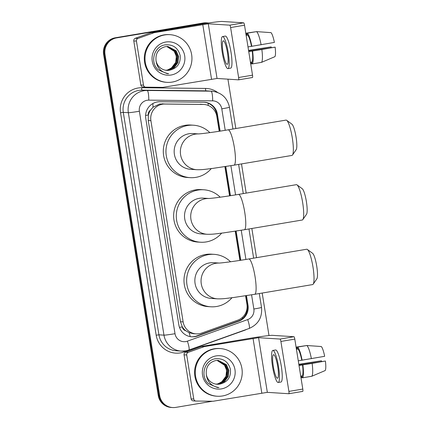 <?xml version="1.0" encoding="UTF-8"?>
<svg xmlns="http://www.w3.org/2000/svg" width="429" height="429" viewBox="0 0 429 429"><rect width="100%" height="100%" fill="white"/><g stroke="black" fill="none" stroke-linecap="round" stroke-linejoin="round"><path stroke-width="0.64" d="M219.219 131.263L216.838 116.409A14.334 14.082 93.7 0 0 203.861 104.445L159.679 104.006L153.014 107.239L150.456 110.199A4.778 4.692 93.7 0 0 148.321 115.015A14.334 0.601 170.9 0 1 145.592 115.46M203.861 104.445A14.334 14.082 93.7 0 0 203.121 104.419L164.988 104A14.334 14.082 93.7 0 0 150.906 120.667L183.135 321.895A14.334 14.082 93.7 0 0 201.684 333.081L237.682 320.2A14.334 14.082 93.7 0 0 246.943 304.343L245.57 295.779M185.784 330.759A14.334 14.082 -86.3 0 1 182.223 326.646L182.261 326.893A4.778 4.692 93.7 0 0 185.784 330.759L189.13 332.711L193.323 333.682L196.117 333.864M148.321 115.015L148.364 115.262A14.334 14.082 -86.3 0 1 150.456 110.199M148.364 115.262L148.241 120.495L180.475 321.723L182.223 326.646M239.902 260.403L235.226 231.21M229.558 195.833L224.882 166.645M212.414 401.238L175.826 407.389A14.334 14.082 -86.3 0 1 172.64 407.55L171.932 407.507A14.334 14.082 -86.3 0 1 158.95 395.538L104.295 54.311A14.334 14.082 -86.3 0 1 115.932 37.838L203.968 23.043A14.334 14.082 -86.3 0 1 207.153 22.876A14.334 14.082 -86.3 0 0 203.968 23.043L115.932 37.838A14.334 14.082 -86.3 0 0 104.295 54.311L158.95 395.538A14.334 14.082 -86.3 0 0 171.932 407.507L171.225 407.459A14.334 14.082 -86.3 0 1 158.242 395.495L103.587 54.269A14.334 14.082 -86.3 0 1 115.224 37.795L203.26 22.994A14.334 14.082 -86.3 0 1 206.446 22.834L207.861 22.925A14.334 14.082 -86.3 0 1 208.612 22.994M220.125 131.124L217.417 114.216A14.334 14.082 93.7 0 0 203.7 102.225L159.845 101.743A14.334 14.082 93.7 0 0 145.763 118.409L178.823 324.833A14.334 14.082 93.7 0 0 197.372 336.02L238.776 321.208A14.334 14.082 93.7 0 0 248.032 305.351L246.477 295.64M172.64 407.55A14.334 14.082 -86.3 0 1 159.658 395.586L105.003 54.36A14.334 14.082 -86.3 0 1 116.64 37.886L204.676 23.086A14.334 14.082 -86.3 0 1 207.861 22.925M227.933 79.156L235.837 128.534M241.506 163.91L246.182 193.104M251.85 228.48L256.526 257.668M262.189 293.05L268.999 335.558M240.808 260.264L236.132 231.07M230.464 195.694L225.788 166.5M245.79 295.747L247.324 305.309A14.334 14.082 -86.3 0 1 238.063 321.165L196.664 335.971A14.334 14.082 -86.3 0 1 191.452 336.776M204.081 102.231A14.334 14.082 -86.3 0 1 216.709 114.173L219.439 131.231M225.107 166.608L229.783 195.801M235.446 231.177L240.122 260.365M172.249 82.073A23.885 23.472 -86.3 0 1 166.94 82.347A23.885 23.472 -86.3 0 1 145.029 59.711A23.885 23.472 -86.3 0 1 164.698 34.942A23.885 23.472 -86.3 0 1 170.007 34.674A23.885 23.472 -86.3 0 1 191.919 57.309A23.885 23.472 -86.3 0 1 172.249 82.073M166.94 82.347L166.232 82.298A23.885 23.472 -86.3 0 1 144.321 59.663A23.885 23.472 -86.3 0 1 163.991 34.899A23.885 23.472 -86.3 0 1 169.299 34.626L170.007 34.674M169.632 70.206C177.231 68.318 180.743 63.428 180.164 55.534C178.148 48.064 173.343 44.487 165.755 44.804C154.263 45.731 149.442 62.162 158.151 69.793L167.219 73.686L168.683 73.708C161.154 72.367 156.934 67.975 156.027 60.537A11.942 11.733 -86.3 0 0 169.476 70.233L169.632 70.206A11.942 11.733 -86.3 0 1 169.476 70.233L166.801 70.367M165.835 42.015A16.72 16.431 -86.3 0 1 184.69 55.781A16.72 16.431 -86.3 0 1 171.117 75.005A16.72 16.431 -86.3 0 1 152.257 61.234A16.72 16.431 -86.3 0 1 165.835 42.015M166.243 70.318L168.35 70.163L173.981 67.616L177.627 62.596L178.33 56.451L175.928 50.826L167.895 46.504M166.382 70.335L168.629 70.179L174.265 67.632L177.906 62.613L178.609 56.467L176.206 50.842L168.034 46.514L165.417 46.648C158.532 48.568 155.4 53.196 156.027 60.537M165.691 70.243L167.224 70.088L172.86 67.546L176.501 62.527L177.204 56.376L174.801 50.756L167.331 46.488M165.83 70.265L167.508 70.109L173.139 67.562L176.786 62.543L177.483 56.397L175.086 50.772L167.471 46.493M166.763 46.504L174.083 51.228A11.942 11.733 -86.3 0 1 171.53 67.862L175.659 62.468L176.362 56.322L173.959 50.697L166.908 46.498M171.53 67.862L167.557 70.029M167.085 73.675L168.683 73.708M143.495 85.167A2.386 2.349 93.7 0 0 145.656 87.162L143.002 86.996A2.386 2.349 -86.3 0 1 140.841 85.001L143.495 85.167L136.438 41.104L133.784 40.932A2.386 2.349 -86.3 0 1 135.323 38.288L151.271 32.583A2.386 2.349 -86.3 0 1 151.668 32.481L200.118 24.335A19.107 0.799 170.9 0 1 222.19 21.45L243.699 22.834A2.386 0.434 80.5 0 1 244.519 25.22L230.62 27.558A2.386 0.434 -99.5 0 0 229.799 25.172L208.29 23.788L154.322 32.652A2.386 2.349 93.7 0 0 153.925 32.754L137.977 38.46A2.386 2.349 93.7 0 0 136.438 41.104M140.841 85.001L133.784 40.932M145.656 87.162A2.386 2.349 93.7 0 0 145.78 87.167L162.671 87.355A2.386 2.349 93.7 0 0 163.079 87.323L217.047 78.459L238.556 79.842A2.386 0.434 -99.5 0 0 238.578 79.842A2.386 0.434 -99.5 0 0 238.621 77.515L252.525 75.177L244.519 25.22M252.525 75.177A2.386 0.434 80.5 0 1 252.477 77.504A2.386 0.434 80.5 0 1 252.456 77.504L238.594 79.837M238.621 77.515L230.62 27.558M227.45 52.719A11.942 2.161 -99.5 0 0 223.257 40.798A11.942 2.161 -99.5 0 0 223.026 52.435A11.942 2.161 -99.5 0 0 227.22 64.355A11.942 2.161 -99.5 0 0 227.45 52.719M261.502 62.371A15.766 2.853 -99.5 0 0 261.862 49.512L275.134 47.136A12.42 2.247 -99.5 0 1 274.871 56.687L261.502 62.371L252.236 63.932L251.93 62.017L250.456 62.269M251.93 62.017A13.857 2.504 -99.5 0 0 252.236 51.046L261.862 49.512M248.75 51.63L252.236 51.046M227.933 68.597L230.711 68.125A16.243 2.939 -99.5 0 0 231.027 52.306A16.243 2.939 -99.5 0 0 225.327 36.09L222.544 36.556A16.243 2.939 -99.5 0 0 222.227 52.381A16.243 2.939 -99.5 0 0 227.933 68.597A16.243 2.939 -99.5 0 0 228.249 52.772A16.243 2.939 -99.5 0 0 222.544 36.556M256.563 31.628L246.428 33.124L246.734 35.033L246.112 35.14M246.428 33.124A15.766 2.853 -99.5 0 0 245.93 34.025M250.557 62.886A15.766 2.853 -99.5 0 0 251.351 63.873L252.204 63.728M251.078 62.162L251.351 63.873M252.236 63.932A15.766 2.853 -99.5 0 0 252.595 51.067M248.6 50.67L271.166 46.879L248.557 50.407M271.166 46.879A9.556 1.727 -99.5 0 0 271.332 47.651M275.134 47.136L248.723 51.448M261.111 44.798A15.766 2.853 -99.5 0 0 256.58 31.623L271.015 32.636A12.42 2.247 -99.5 0 1 274.383 42.423L248 46.922M251.485 46.332A13.857 2.504 -99.5 0 0 247.619 35.092L247.313 33.183L256.58 31.623M246.144 35.339L247.619 35.092M251.844 46.359A15.766 2.853 -99.5 0 0 247.313 33.183M222.528 395.962A23.885 23.472 -86.3 0 1 217.219 396.235A23.885 23.472 -86.3 0 1 195.308 373.6A23.885 23.472 -86.3 0 1 214.977 348.831A23.885 23.472 -86.3 0 1 220.286 348.562A23.885 23.472 -86.3 0 1 242.197 371.198A23.885 23.472 -86.3 0 1 222.528 395.962M217.219 396.235L216.511 396.192A23.885 23.472 -86.3 0 1 194.6 373.552A23.885 23.472 -86.3 0 1 214.269 348.788A23.885 23.472 -86.3 0 1 219.578 348.514L220.286 348.562M219.911 384.094C227.509 382.207 231.022 377.316 230.443 369.423C228.426 361.958 223.622 358.376 216.034 358.692C204.536 359.62 199.721 376.051 208.424 383.687L217.498 387.575L218.962 387.596C211.433 386.256 207.212 381.864 206.306 374.426A11.942 11.733 -86.3 0 0 219.755 384.121L219.911 384.094A11.942 11.733 -86.3 0 1 219.755 384.121L217.079 384.261M216.109 355.904A16.72 16.431 -86.3 0 1 234.969 369.675A16.72 16.431 -86.3 0 1 221.396 388.894A16.72 16.431 -86.3 0 1 202.536 375.123A16.72 16.431 -86.3 0 1 216.109 355.904M216.522 384.207L218.629 384.052L224.26 381.504L227.901 376.485L228.603 370.34L226.201 364.714L218.173 360.392M216.661 384.223L218.908 384.068L224.539 381.526L228.185 376.506L228.888 370.356L226.485 364.736L218.313 360.403L215.696 360.542C208.805 362.457 205.679 367.085 206.306 374.426M215.969 384.132L217.503 383.976L223.134 381.435L226.78 376.415L227.483 370.27L225.08 364.645L217.605 360.376M216.103 384.153L217.782 383.998L223.418 381.451L227.059 376.431L227.761 370.286L225.359 364.661L217.75 360.381M217.042 360.392L224.362 365.122A11.942 11.733 -86.3 0 1 221.809 381.756L225.938 376.362L226.635 370.211L224.238 364.591L217.181 360.387M221.809 381.756L217.835 383.917M217.364 387.569L218.962 387.596M286.663 120.302L291.918 124.179A13.138 2.376 80.5 0 1 296.064 137.141A13.138 2.376 80.5 0 1 296.198 149.646L292.503 155.03A17.916 3.239 -99.5 0 0 292.315 137.977A17.916 3.239 -99.5 0 0 286.663 120.302A17.916 3.239 -99.5 0 0 286.025 120.099L228.105 129.831A17.916 3.239 80.5 0 1 234.395 147.715A17.916 3.239 80.5 0 1 234.046 165.165L291.967 155.432A17.916 3.239 -99.5 0 0 292.503 155.03M198.579 133.918L192.921 133.553A17.916 17.605 93.7 0 0 188.937 133.757A17.916 17.605 93.7 0 0 174.185 152.333A17.916 17.605 93.7 0 0 190.621 169.31L196.814 169.707C202.901 169.841 205.689 169.198 213.004 168.361L234.046 165.165M211.288 168.581A26.276 25.82 -86.3 0 1 195.919 177.354A26.276 25.82 -86.3 0 1 190.079 177.654A26.276 25.82 -86.3 0 1 165.98 152.751A26.276 25.82 -86.3 0 1 187.618 125.509A26.276 25.82 -86.3 0 1 193.458 125.209A26.276 25.82 -86.3 0 1 209.845 132.631M190.079 177.654L187.425 177.483A26.276 25.82 -86.3 0 1 163.32 152.579A26.276 25.82 -86.3 0 1 184.963 125.338A26.276 25.82 -86.3 0 1 190.798 125.037L193.458 125.209M297.007 184.867L302.263 188.749A13.138 2.376 80.5 0 1 306.403 201.71A13.138 2.376 80.5 0 1 306.542 214.216L302.842 219.6A17.916 3.239 -99.5 0 0 302.654 202.547A17.916 3.239 -99.5 0 0 297.007 184.867A17.916 3.239 -99.5 0 0 296.369 184.668L238.449 194.401A17.916 3.239 80.5 0 1 244.739 212.28A17.916 3.239 80.5 0 1 244.391 229.735L302.306 220.002A17.916 3.239 -99.5 0 0 302.842 219.6M208.918 198.488L203.26 198.123A17.916 17.605 93.7 0 0 199.281 198.327A17.916 17.605 93.7 0 0 184.529 216.902A17.916 17.605 93.7 0 0 200.96 233.88L207.159 234.277C213.245 234.411 216.034 233.767 223.348 232.926L244.391 229.735M221.632 233.151A26.276 25.82 -86.3 0 1 206.263 241.924A26.276 25.82 -86.3 0 1 200.423 242.219A26.276 25.82 -86.3 0 1 176.319 217.321A26.276 25.82 -86.3 0 1 197.957 190.079A26.276 25.82 -86.3 0 1 203.796 189.779A26.276 25.82 -86.3 0 1 220.19 197.201M200.423 242.219L197.769 242.053A26.276 25.82 -86.3 0 1 173.665 217.149A26.276 25.82 -86.3 0 1 195.302 189.908A26.276 25.82 -86.3 0 1 201.142 189.607L203.796 189.779M307.346 249.437L312.602 253.314A13.138 2.376 80.5 0 1 316.747 266.28A13.138 2.376 80.5 0 1 316.886 278.786L313.186 284.17A17.916 3.239 -99.5 0 0 312.998 267.117A17.916 3.239 -99.5 0 0 307.346 249.437A17.916 3.239 -99.5 0 0 306.708 249.233L248.793 258.971A17.916 3.239 80.5 0 1 255.078 276.85A17.916 3.239 80.5 0 1 254.729 294.305L312.65 284.572A17.916 3.239 -99.5 0 0 313.186 284.17M219.262 263.057L213.604 262.693A17.916 17.605 93.7 0 0 209.62 262.897A17.916 17.605 93.7 0 0 194.868 281.472A17.916 17.605 93.7 0 0 211.304 298.445L217.498 298.847C223.584 298.975 226.378 298.337 233.692 297.495L254.729 294.305M231.976 297.721A26.276 25.82 -86.3 0 1 216.607 306.488A26.276 25.82 -86.3 0 1 210.768 306.789A26.276 25.82 -86.3 0 1 186.663 281.891A26.276 25.82 -86.3 0 1 208.301 254.649A26.276 25.82 -86.3 0 1 214.141 254.349A26.276 25.82 -86.3 0 1 230.529 261.77M210.768 306.789L208.108 306.617A26.276 25.82 -86.3 0 1 184.009 281.719A26.276 25.82 -86.3 0 1 205.647 254.477A26.276 25.82 -86.3 0 1 211.486 254.177L214.141 254.349M193.774 399.061A2.386 2.349 93.7 0 0 195.935 401.056L193.281 400.884A2.386 2.349 -86.3 0 1 191.114 398.89L193.774 399.061L186.712 354.992L184.057 354.821A2.386 2.349 -86.3 0 1 185.601 352.177L201.55 346.471A2.386 2.349 -86.3 0 1 201.946 346.369L250.397 338.229A19.107 0.799 170.9 0 1 272.469 335.339L293.978 336.722A2.386 0.434 80.5 0 1 294.798 339.108L280.898 341.446A2.386 0.434 -99.5 0 0 280.078 339.06L258.569 337.677L204.601 346.541A2.386 2.349 93.7 0 0 204.204 346.643L188.256 352.348A2.386 2.349 93.7 0 0 186.712 354.992M191.114 398.89L184.057 354.821M195.935 401.056A2.386 2.349 93.7 0 0 196.058 401.056L212.95 401.244A2.386 2.349 93.7 0 0 213.358 401.212L267.326 392.347L288.835 393.731A2.386 0.434 -99.5 0 0 288.851 393.731A2.386 0.434 -99.5 0 0 288.899 391.404L302.799 389.065L294.798 339.108M302.799 389.065A2.386 0.434 80.5 0 1 302.756 391.393A2.386 0.434 80.5 0 1 302.735 391.393L288.873 393.725M288.899 391.404L280.898 341.446M277.729 366.607A11.942 2.161 -99.5 0 0 273.536 354.686A11.942 2.161 -99.5 0 0 273.3 366.323A11.942 2.161 -99.5 0 0 277.493 378.244A11.942 2.161 -99.5 0 0 277.729 366.607M311.781 376.26A15.766 2.853 -99.5 0 0 312.14 363.401L325.413 361.025A12.42 2.247 -99.5 0 1 325.144 370.576L311.781 376.26L302.515 377.82L302.209 375.906L300.734 376.158M302.209 375.906A13.857 2.504 -99.5 0 0 302.515 364.934L312.14 363.401M299.029 365.524L302.515 364.934M278.207 382.486L280.99 382.019A16.243 2.939 -99.5 0 0 281.306 366.194A16.243 2.939 -99.5 0 0 275.606 349.978L272.823 350.45A16.243 2.939 -99.5 0 0 272.506 366.275A16.243 2.939 -99.5 0 0 278.207 382.486A16.243 2.939 -99.5 0 0 278.523 366.661A16.243 2.939 -99.5 0 0 272.823 350.45M306.837 345.517L296.707 347.013L297.013 348.927L296.385 349.029M296.707 347.013A15.766 2.853 -99.5 0 0 296.208 347.914M300.831 376.78A15.766 2.853 -99.5 0 0 301.63 377.761L302.483 377.617M301.356 376.051L301.63 377.761M302.515 377.82A15.766 2.853 -99.5 0 0 302.874 364.961M298.874 364.564L321.439 360.768L298.831 364.296M321.439 360.768A9.556 1.727 -99.5 0 0 321.605 361.54M325.413 361.025L298.997 365.336M311.384 358.687A15.766 2.853 -99.5 0 0 306.858 345.517L321.294 346.525A12.42 2.247 -99.5 0 1 324.656 356.311L298.273 360.81M301.759 360.221A13.857 2.504 -99.5 0 0 297.898 348.981L297.592 347.072L306.858 345.517M296.418 349.227L297.898 348.981M302.118 360.247A15.766 2.853 -99.5 0 0 297.592 347.072M162.114 103.813L164.988 104M190.229 336.609A14.334 2.451 -109.7 0 0 189.13 332.711M216.565 113.422A14.334 0.601 170.9 0 1 216.06 113.513M208.231 105.454A14.334 2.66 -89.4 0 0 208.076 103.207M247.42 306.022A14.334 0.601 170.9 0 1 247.115 306.075M153.014 107.239A14.334 2.66 -89.4 0 0 152.858 103.539M242.573 318.516A14.334 2.451 -109.7 0 0 242.31 317.449M182.261 326.893A14.334 0.601 170.9 0 1 179.461 327.354M148.241 120.495L150.906 120.667M200.246 104.231L203.121 104.419M180.475 321.723L183.135 321.895M158.242 395.495L159.658 395.586M103.587 54.269L105.003 54.36M115.224 37.795L116.64 37.886M203.26 22.994L204.676 23.086M225.225 130.309L221.788 108.837A9.556 9.39 93.7 0 0 212.645 100.842L148.772 100.139A9.556 9.39 93.7 0 0 139.382 111.25L175.011 333.708A9.556 9.39 93.7 0 0 187.376 341.162L247.683 319.589A9.556 9.39 93.7 0 0 253.85 309.019L251.576 294.825M175.011 333.708A9.556 0.397 -9.1 0 1 163.975 335.151L128.346 112.693A19.107 18.779 -86.3 0 1 143.86 90.728A19.107 18.779 -86.3 0 1 147.12 90.471L142.074 90.149A19.107 18.779 93.7 0 0 138.814 90.401A19.107 18.779 93.7 0 0 123.3 112.371L158.928 334.824A19.107 18.779 93.7 0 0 176.239 350.783L181.285 351.104A19.107 18.779 -86.3 0 1 163.975 335.151L158.928 334.824L156.172 335.188L120.538 112.73L123.3 112.371L128.346 112.693A9.556 0.397 -9.1 0 0 139.382 111.25M185.526 350.89A19.107 18.779 -86.3 0 1 181.285 351.104L185.601 350.884L188.824 350.043A9.556 1.636 -109.7 0 0 187.376 341.162M120.538 112.73A21.498 21.123 -86.3 0 1 137.993 88.02A21.498 21.123 -86.3 0 1 141.667 87.73L205.539 88.433A21.498 21.123 -86.3 0 1 217.621 92.466M246.782 329.311A21.498 21.123 -86.3 0 1 244.294 330.389L183.987 351.962A21.498 21.123 -86.3 0 1 156.172 335.188M148.772 100.139A9.556 1.77 -89.4 0 0 147.12 90.471L210.993 91.173L205.947 90.851L142.074 90.149A2.386 0.445 90.6 0 1 141.667 87.73M212.645 100.842A9.556 1.77 -89.4 0 0 210.993 91.173A19.107 18.779 -86.3 0 1 211.974 91.211L206.934 90.884A19.107 18.779 93.7 0 0 205.947 90.851A2.386 0.445 90.6 0 1 205.539 88.433M245.914 259.448L241.237 230.255M235.569 194.879L230.893 165.691M183.987 351.962A2.386 0.408 70.3 0 1 183.725 351.104M188.824 350.043L249.126 328.475A9.556 1.636 -109.7 0 0 247.683 319.589M253.85 309.019A9.556 0.397 -9.1 0 0 261.513 307.395L259.293 293.538M221.788 108.837A9.556 0.397 -9.1 0 0 229.451 107.212C227.322 97.796 221.498 92.466 211.974 91.211M216.709 114.173L217.417 114.216M247.324 305.309L248.032 305.351M238.063 321.165L238.776 321.208M196.664 335.971L197.372 336.02M217.047 78.459L208.29 23.788M211.529 79.177L202.772 24.507M151.668 32.481L154.322 32.652M229.799 25.172L243.699 22.834M153.925 32.754L151.271 32.583M135.323 38.288L137.977 38.46M198.477 133.923A17.916 17.605 93.7 0 0 195.136 134.154A17.916 17.605 93.7 0 0 180.588 154.751A17.916 17.605 93.7 0 0 196.814 169.707M208.816 198.493A17.916 17.605 93.7 0 0 205.475 198.724A17.916 17.605 93.7 0 0 190.932 219.321A17.916 17.605 93.7 0 0 207.159 234.277M219.16 263.063A17.916 17.605 93.7 0 0 215.819 263.293A17.916 17.605 93.7 0 0 201.276 283.885A17.916 17.605 93.7 0 0 217.498 298.847M267.326 392.347L258.569 337.677M261.808 393.071L253.051 338.395M201.946 346.369L204.601 346.541M280.078 339.06L293.978 336.722M204.204 346.643L201.55 346.471M185.601 352.177L188.256 352.348M249.126 328.475C258.279 324.431 262.409 317.406 261.513 307.395M253.63 258.156L248.954 228.968M243.286 193.586L238.61 164.398M232.942 129.022L229.451 107.212M238.578 79.842L252.477 77.504M228.105 129.831C216.007 131.88 202.44 133.741 198.343 133.928M238.449 194.401C226.351 196.45 212.784 198.305 208.682 198.498M248.793 258.971C236.69 261.02 223.128 262.875 219.026 263.068M288.851 393.731L302.756 391.393"/></g></svg>
